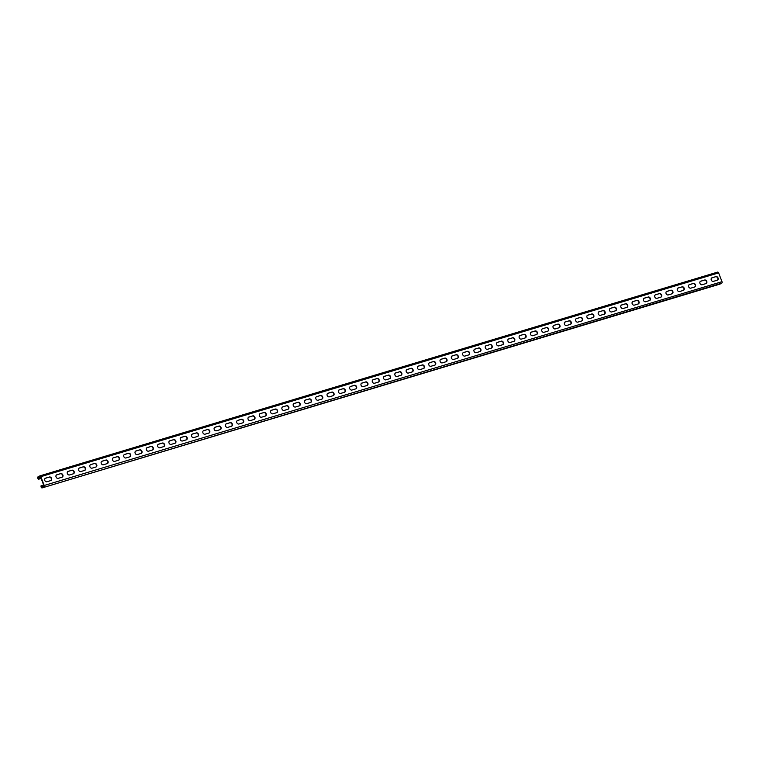 <?xml version="1.0" encoding="UTF-8"?>
<svg xmlns="http://www.w3.org/2000/svg" width="760" height="760" viewBox="0 0 760 760"><rect width="100%" height="100%" fill="white"/><g stroke="black" fill="none" stroke-linecap="round" stroke-linejoin="round"><path stroke-width="1.14" d="M39.928 475.874L717.563 272.137A1.188 0.712 73.3 0 1 717.649 272.099A1.188 0.712 73.3 0 1 718.618 272.887L722 281.684A1.188 0.712 73.3 0 1 721.781 283.128L720.024 284.078A1.188 0.712 73.3 0 1 719.938 284.116L42.142 487.901A1.188 0.712 -106.7 0 1 41.04 486.514L41.011 485.868L43.662 485.07M42.142 487.901A1.188 0.712 -106.7 0 0 42.218 487.863L42.009 487.322L43.88 485.649L40.508 476.852L40.014 476.453L38.209 477.423L38.247 478.391L38.646 478.847L41.002 478.135M721.781 283.128L42.218 487.863L720.024 284.078M43.938 485.887L41.42 486.637L42.009 487.322M41.011 485.868L43.747 485.288M41.42 486.637L41.392 485.991M43.985 486.913A1.188 0.712 -106.7 0 0 44.203 485.478L40.822 476.672A1.188 0.712 -106.7 0 0 39.843 475.883A1.188 0.712 -106.7 0 0 39.767 475.921L38 476.872A1.188 0.712 -106.7 0 0 38.086 478.819L40.803 477.622M715.901 276.621A1.919 1.52 61.7 0 1 717.269 280.193L713.431 281.352A1.919 1.52 61.7 0 1 712.053 277.78L715.901 276.621L711.74 277.951A1.919 1.52 61.7 0 0 711.673 277.97M704.606 280.022A1.919 1.52 61.7 0 1 705.973 283.594L702.135 284.743A1.919 1.52 61.7 0 1 700.758 281.172L704.606 280.022L700.444 281.342A1.919 1.52 61.7 0 0 700.378 281.361M693.3 283.413A1.919 1.52 61.7 0 1 694.678 286.985L690.84 288.144A1.919 1.52 61.7 0 1 689.462 284.572L692.987 283.584L689.149 284.743A1.919 1.52 61.7 0 0 689.082 284.762M682.005 286.815A1.919 1.52 61.7 0 1 683.382 290.387L679.535 291.536A1.919 1.52 61.7 0 1 678.167 287.964L681.692 286.985L677.844 288.135A1.919 1.52 61.7 0 0 677.787 288.154M670.709 290.206A1.919 1.52 61.7 0 1 672.087 293.778L668.239 294.937A1.919 1.52 61.7 0 1 666.871 291.365L670.396 290.377L666.548 291.536A1.919 1.52 61.7 0 0 666.491 291.555M659.414 293.607A1.919 1.52 61.7 0 1 660.782 297.179L656.944 298.328A1.919 1.52 61.7 0 1 655.576 294.756L659.414 293.607L655.253 294.927A1.919 1.52 61.7 0 0 655.196 294.947M648.119 296.998A1.919 1.52 61.7 0 1 649.486 300.57L645.649 301.729A1.919 1.52 61.7 0 1 644.281 298.158L647.795 297.169L643.957 298.328A1.919 1.52 61.7 0 0 643.9 298.348M636.823 300.399A1.919 1.52 61.7 0 1 638.191 303.971L634.353 305.13A1.919 1.52 61.7 0 1 632.975 301.549L636.823 300.399L632.662 301.72A1.919 1.52 61.7 0 0 632.605 301.739M625.528 303.791A1.919 1.52 61.7 0 1 626.895 307.373L623.058 308.522A1.919 1.52 61.7 0 1 621.68 304.95L625.528 303.791L621.366 305.121A1.919 1.52 61.7 0 0 621.3 305.14M614.232 307.192A1.919 1.52 61.7 0 1 615.6 310.764L611.762 311.923A1.919 1.52 61.7 0 1 610.385 308.341L614.232 307.192L610.071 308.512A1.919 1.52 61.7 0 0 610.005 308.531M602.927 310.584A1.919 1.52 61.7 0 1 604.304 314.165L600.466 315.315A1.919 1.52 61.7 0 1 599.089 311.742L602.614 310.755L598.775 311.913A1.919 1.52 61.7 0 0 598.709 311.933M591.631 313.984A1.919 1.52 61.7 0 1 593.009 317.556L589.161 318.716A1.919 1.52 61.7 0 1 587.793 315.134L591.318 314.155L587.471 315.305A1.919 1.52 61.7 0 0 587.413 315.334M580.336 317.376A1.919 1.52 61.7 0 1 581.714 320.957L577.866 322.107A1.919 1.52 61.7 0 1 576.498 318.535L580.022 317.547L576.175 318.706A1.919 1.52 61.7 0 0 576.118 318.725M569.04 320.777A1.919 1.52 61.7 0 1 570.408 324.349L566.57 325.508A1.919 1.52 61.7 0 1 565.202 321.926L568.727 320.948L564.88 322.097A1.919 1.52 61.7 0 0 564.822 322.126M557.745 324.168A1.919 1.52 61.7 0 1 559.113 327.75L555.275 328.899A1.919 1.52 61.7 0 1 553.907 325.327L557.745 324.168L553.584 325.498A1.919 1.52 61.7 0 0 553.527 325.517M546.45 327.57A1.919 1.52 61.7 0 1 547.817 331.141L543.98 332.3A1.919 1.52 61.7 0 1 542.611 328.719L546.45 327.57L542.288 328.899A1.919 1.52 61.7 0 0 542.231 328.918M535.154 330.961A1.919 1.52 61.7 0 1 536.522 334.542L532.684 335.692A1.919 1.52 61.7 0 1 531.306 332.12L535.154 330.961L530.993 332.291A1.919 1.52 61.7 0 0 530.936 332.31M523.858 334.362A1.919 1.52 61.7 0 1 525.226 337.934L521.389 339.093A1.919 1.52 61.7 0 1 520.011 335.521L523.858 334.362L519.697 335.692A1.919 1.52 61.7 0 0 519.631 335.711M512.553 337.753A1.919 1.52 61.7 0 1 513.931 341.335L510.093 342.484A1.919 1.52 61.7 0 1 508.715 338.912L512.24 337.934L508.402 339.084A1.919 1.52 61.7 0 0 508.336 339.102M501.258 341.154A1.919 1.52 61.7 0 1 502.635 344.726L498.788 345.885A1.919 1.52 61.7 0 1 497.42 342.313L500.944 341.325L497.097 342.484A1.919 1.52 61.7 0 0 497.04 342.503M489.962 344.555A1.919 1.52 61.7 0 1 491.34 348.127L487.492 349.277A1.919 1.52 61.7 0 1 486.124 345.705L489.649 344.726L485.801 345.876A1.919 1.52 61.7 0 0 485.744 345.895M478.667 347.947A1.919 1.52 61.7 0 1 480.044 351.519L476.197 352.678A1.919 1.52 61.7 0 1 474.829 349.106L478.353 348.118L474.506 349.277A1.919 1.52 61.7 0 0 474.449 349.296M467.372 351.348A1.919 1.52 61.7 0 1 468.74 354.92L464.901 356.07A1.919 1.52 61.7 0 1 463.534 352.498L467.048 351.519L463.21 352.668A1.919 1.52 61.7 0 0 463.153 352.688M456.076 354.74A1.919 1.52 61.7 0 1 457.444 358.312L453.606 359.47A1.919 1.52 61.7 0 1 452.238 355.898L456.076 354.74L451.915 356.07A1.919 1.52 61.7 0 0 451.858 356.088M444.78 358.14A1.919 1.52 61.7 0 1 446.148 361.712L442.31 362.862A1.919 1.52 61.7 0 1 440.933 359.29L444.78 358.14L440.619 359.461A1.919 1.52 61.7 0 0 440.562 359.48M433.485 361.532A1.919 1.52 61.7 0 1 434.853 365.104L431.015 366.263A1.919 1.52 61.7 0 1 429.637 362.691L433.485 361.532L429.324 362.862A1.919 1.52 61.7 0 0 429.257 362.881M422.18 364.933A1.919 1.52 61.7 0 1 423.558 368.505L419.719 369.654A1.919 1.52 61.7 0 1 418.342 366.082L421.866 365.104L418.028 366.253A1.919 1.52 61.7 0 0 417.962 366.272M410.884 368.324A1.919 1.52 61.7 0 1 412.262 371.897L408.415 373.055A1.919 1.52 61.7 0 1 407.046 369.483L410.571 368.495L406.733 369.654A1.919 1.52 61.7 0 0 406.666 369.673M399.589 371.726A1.919 1.52 61.7 0 1 400.966 375.298L397.119 376.447A1.919 1.52 61.7 0 1 395.751 372.875L399.276 371.897L395.428 373.046A1.919 1.52 61.7 0 0 395.371 373.065M388.293 375.117A1.919 1.52 61.7 0 1 389.671 378.689L385.823 379.848A1.919 1.52 61.7 0 1 384.455 376.276L387.98 375.288L384.132 376.447A1.919 1.52 61.7 0 0 384.075 376.466M376.998 378.518A1.919 1.52 61.7 0 1 378.366 382.09L374.528 383.249A1.919 1.52 61.7 0 1 373.16 379.667L376.675 378.689L372.837 379.838A1.919 1.52 61.7 0 0 372.78 379.858M365.702 381.909A1.919 1.52 61.7 0 1 367.07 385.481L363.233 386.64A1.919 1.52 61.7 0 1 361.865 383.068L365.38 382.08L361.541 383.24A1.919 1.52 61.7 0 0 361.484 383.258M354.407 385.31A1.919 1.52 61.7 0 1 355.775 388.882L351.937 390.041A1.919 1.52 61.7 0 1 350.559 386.46L354.407 385.31L350.246 386.631A1.919 1.52 61.7 0 0 350.189 386.65M343.111 388.702A1.919 1.52 61.7 0 1 344.479 392.284L340.641 393.433A1.919 1.52 61.7 0 1 339.264 389.861L343.111 388.702L338.95 390.032A1.919 1.52 61.7 0 0 338.884 390.051M331.816 392.103A1.919 1.52 61.7 0 1 333.184 395.675L329.346 396.834A1.919 1.52 61.7 0 1 327.969 393.252L331.816 392.103L327.655 393.423A1.919 1.52 61.7 0 0 327.588 393.452M320.511 395.494A1.919 1.52 61.7 0 1 321.888 399.076L318.05 400.226A1.919 1.52 61.7 0 1 316.673 396.653L320.511 395.494L316.359 396.824A1.919 1.52 61.7 0 0 316.293 396.844M309.216 398.895A1.919 1.52 61.7 0 1 310.593 402.467L306.745 403.626A1.919 1.52 61.7 0 1 305.377 400.045L308.902 399.066L305.055 400.216A1.919 1.52 61.7 0 0 304.998 400.244M297.92 402.287A1.919 1.52 61.7 0 1 299.298 405.868L295.45 407.018A1.919 1.52 61.7 0 1 294.082 403.446L297.606 402.458L293.759 403.617A1.919 1.52 61.7 0 0 293.702 403.636M286.624 405.688A1.919 1.52 61.7 0 1 287.992 409.26L284.154 410.419A1.919 1.52 61.7 0 1 282.786 406.837L286.624 405.688L282.463 407.018A1.919 1.52 61.7 0 0 282.406 407.037M275.329 409.079A1.919 1.52 61.7 0 1 276.697 412.661L272.859 413.81A1.919 1.52 61.7 0 1 271.491 410.238L275.329 409.079L271.168 410.409A1.919 1.52 61.7 0 0 271.111 410.428M264.034 412.481A1.919 1.52 61.7 0 1 265.401 416.052L261.563 417.212A1.919 1.52 61.7 0 1 260.186 413.639L264.034 412.481L259.873 413.81A1.919 1.52 61.7 0 0 259.815 413.829M252.738 415.872A1.919 1.52 61.7 0 1 254.106 419.453L250.268 420.603A1.919 1.52 61.7 0 1 248.891 417.031L252.415 416.052L248.577 417.202A1.919 1.52 61.7 0 0 248.51 417.221M241.442 419.273A1.919 1.52 61.7 0 1 242.81 422.845L238.972 424.004A1.919 1.52 61.7 0 1 237.595 420.432L241.442 419.273L237.281 420.603A1.919 1.52 61.7 0 0 237.215 420.622M230.137 422.674A1.919 1.52 61.7 0 1 231.515 426.246L227.677 427.395A1.919 1.52 61.7 0 1 226.299 423.823L230.137 422.674L225.986 423.994A1.919 1.52 61.7 0 0 225.919 424.013M218.842 426.065A1.919 1.52 61.7 0 1 220.219 429.637L216.372 430.796A1.919 1.52 61.7 0 1 215.004 427.224L218.528 426.236L214.681 427.395A1.919 1.52 61.7 0 0 214.624 427.414M207.546 429.466A1.919 1.52 61.7 0 1 208.924 433.038L205.076 434.188A1.919 1.52 61.7 0 1 203.708 430.616L207.233 429.637L203.386 430.787A1.919 1.52 61.7 0 0 203.328 430.806M196.251 432.858A1.919 1.52 61.7 0 1 197.619 436.43L193.781 437.589A1.919 1.52 61.7 0 1 192.413 434.017L195.938 433.029L192.09 434.188A1.919 1.52 61.7 0 0 192.033 434.207M184.956 436.259A1.919 1.52 61.7 0 1 186.323 439.831L182.486 440.98A1.919 1.52 61.7 0 1 181.118 437.409L184.956 436.259L180.794 437.579A1.919 1.52 61.7 0 0 180.737 437.599M173.66 439.651A1.919 1.52 61.7 0 1 175.028 443.222L171.19 444.381A1.919 1.52 61.7 0 1 169.822 440.809L173.66 439.651L169.499 440.98A1.919 1.52 61.7 0 0 169.442 440.999M162.364 443.051A1.919 1.52 61.7 0 1 163.732 446.623L159.894 447.773A1.919 1.52 61.7 0 1 158.517 444.201L162.364 443.051L158.203 444.372A1.919 1.52 61.7 0 0 158.147 444.391M151.069 446.443A1.919 1.52 61.7 0 1 152.437 450.015L148.599 451.174A1.919 1.52 61.7 0 1 147.221 447.602L151.069 446.443L146.908 447.773A1.919 1.52 61.7 0 0 146.841 447.792M139.764 449.844A1.919 1.52 61.7 0 1 141.141 453.416L137.303 454.565A1.919 1.52 61.7 0 1 135.926 450.993L139.764 449.844L135.612 451.164A1.919 1.52 61.7 0 0 135.546 451.183M128.468 453.235A1.919 1.52 61.7 0 1 129.846 456.808L125.998 457.966A1.919 1.52 61.7 0 1 124.63 454.394L128.155 453.406L124.307 454.565A1.919 1.52 61.7 0 0 124.25 454.584M117.173 456.637A1.919 1.52 61.7 0 1 118.55 460.208L114.703 461.367A1.919 1.52 61.7 0 1 113.335 457.786L116.859 456.808L113.012 457.957A1.919 1.52 61.7 0 0 112.955 457.976M105.877 460.028A1.919 1.52 61.7 0 1 107.255 463.6L103.407 464.759A1.919 1.52 61.7 0 1 102.039 461.187L105.564 460.199L101.716 461.358A1.919 1.52 61.7 0 0 101.659 461.377M94.582 463.429A1.919 1.52 61.7 0 1 95.95 467.001L92.112 468.16A1.919 1.52 61.7 0 1 90.744 464.578L94.582 463.429L90.421 464.749A1.919 1.52 61.7 0 0 90.364 464.769M83.287 466.82A1.919 1.52 61.7 0 1 84.654 470.402L80.816 471.551A1.919 1.52 61.7 0 1 79.448 467.979L83.287 466.82L79.126 468.151A1.919 1.52 61.7 0 0 79.069 468.169M71.991 470.221A1.919 1.52 61.7 0 1 73.359 473.793L69.521 474.952A1.919 1.52 61.7 0 1 68.144 471.371L71.991 470.221L67.83 471.542A1.919 1.52 61.7 0 0 67.773 471.57M60.695 473.613A1.919 1.52 61.7 0 1 62.063 477.195L58.225 478.344A1.919 1.52 61.7 0 1 56.848 474.772L60.695 473.613L56.534 474.943A1.919 1.52 61.7 0 0 56.468 474.962M49.391 477.014A1.919 1.52 61.7 0 1 50.768 480.586L46.93 481.745A1.919 1.52 61.7 0 1 45.553 478.163L49.391 477.014L45.239 478.334A1.919 1.52 61.7 0 0 45.172 478.363M717.326 280.174A1.919 1.52 61.7 0 0 715.578 276.792M706.031 283.575A1.919 1.52 61.7 0 0 704.283 280.193M694.735 286.966A1.919 1.52 61.7 0 0 692.987 283.584M683.439 290.367A1.919 1.52 61.7 0 0 681.692 286.985M672.144 293.759A1.919 1.52 61.7 0 0 670.396 290.377M660.848 297.16A1.919 1.52 61.7 0 0 659.091 293.778M649.553 300.551A1.919 1.52 61.7 0 0 647.795 297.169M638.257 303.952A1.919 1.52 61.7 0 0 636.5 300.57M626.952 307.344A1.919 1.52 61.7 0 0 625.204 303.962M615.657 310.745A1.919 1.52 61.7 0 0 613.909 307.363M604.361 314.137A1.919 1.52 61.7 0 0 602.614 310.755M593.066 317.537A1.919 1.52 61.7 0 0 591.318 314.155M581.77 320.938A1.919 1.52 61.7 0 0 580.022 317.547M570.475 324.33A1.919 1.52 61.7 0 0 568.727 320.948M559.179 327.731A1.919 1.52 61.7 0 0 557.422 324.339M547.884 331.123A1.919 1.52 61.7 0 0 546.126 327.74M536.579 334.523A1.919 1.52 61.7 0 0 534.831 331.132M525.283 337.915A1.919 1.52 61.7 0 0 523.535 334.533M513.988 341.316A1.919 1.52 61.7 0 0 512.24 337.934M502.692 344.707A1.919 1.52 61.7 0 0 500.944 341.325M491.397 348.108A1.919 1.52 61.7 0 0 489.649 344.726M480.101 351.5A1.919 1.52 61.7 0 0 478.353 348.118M468.806 354.901A1.919 1.52 61.7 0 0 467.048 351.519M457.51 358.292A1.919 1.52 61.7 0 0 455.753 354.91M446.205 361.694A1.919 1.52 61.7 0 0 444.457 358.312M434.91 365.085A1.919 1.52 61.7 0 0 433.162 361.703M423.615 368.486A1.919 1.52 61.7 0 0 421.866 365.104M412.319 371.877A1.919 1.52 61.7 0 0 410.571 368.495M401.023 375.278A1.919 1.52 61.7 0 0 399.276 371.897M389.728 378.67A1.919 1.52 61.7 0 0 387.98 375.288M378.433 382.071A1.919 1.52 61.7 0 0 376.675 378.689M367.137 385.462A1.919 1.52 61.7 0 0 365.38 382.08M355.841 388.863A1.919 1.52 61.7 0 0 354.084 385.481M344.536 392.255A1.919 1.52 61.7 0 0 342.788 388.873M333.241 395.656A1.919 1.52 61.7 0 0 331.493 392.274M321.945 399.057A1.919 1.52 61.7 0 0 320.197 395.666M310.65 402.448A1.919 1.52 61.7 0 0 308.902 399.066M299.354 405.849A1.919 1.52 61.7 0 0 297.606 402.458M288.059 409.241A1.919 1.52 61.7 0 0 286.301 405.859M276.763 412.642A1.919 1.52 61.7 0 0 275.006 409.25M265.468 416.034A1.919 1.52 61.7 0 0 263.71 412.651M254.163 419.434A1.919 1.52 61.7 0 0 252.415 416.052M242.868 422.826A1.919 1.52 61.7 0 0 241.119 419.444M231.572 426.227A1.919 1.52 61.7 0 0 229.824 422.845M220.276 429.618A1.919 1.52 61.7 0 0 218.528 426.236M208.981 433.019A1.919 1.52 61.7 0 0 207.233 429.637M197.685 436.411A1.919 1.52 61.7 0 0 195.938 433.029M186.39 439.812A1.919 1.52 61.7 0 0 184.632 436.43M175.094 443.203A1.919 1.52 61.7 0 0 173.337 439.822M163.789 446.604A1.919 1.52 61.7 0 0 162.041 443.222M152.494 449.996A1.919 1.52 61.7 0 0 150.746 446.614M141.198 453.397A1.919 1.52 61.7 0 0 139.45 450.015M129.903 456.788A1.919 1.52 61.7 0 0 128.155 453.406M118.607 460.19A1.919 1.52 61.7 0 0 116.859 456.808M107.312 463.581A1.919 1.52 61.7 0 0 105.564 460.199M96.016 466.982A1.919 1.52 61.7 0 0 94.259 463.6M84.721 470.373A1.919 1.52 61.7 0 0 82.963 466.991M73.416 473.774A1.919 1.52 61.7 0 0 71.668 470.392M62.12 477.175A1.919 1.52 61.7 0 0 60.372 473.784M50.825 480.567A1.919 1.52 61.7 0 0 49.077 477.185M41.125 478.467L38.475 479.265L38.086 478.819M722 281.684L44.203 485.478M718.618 272.887L40.822 476.672M40.461 476.748L38.209 477.423M717.649 272.099L39.843 475.883"/></g></svg>
